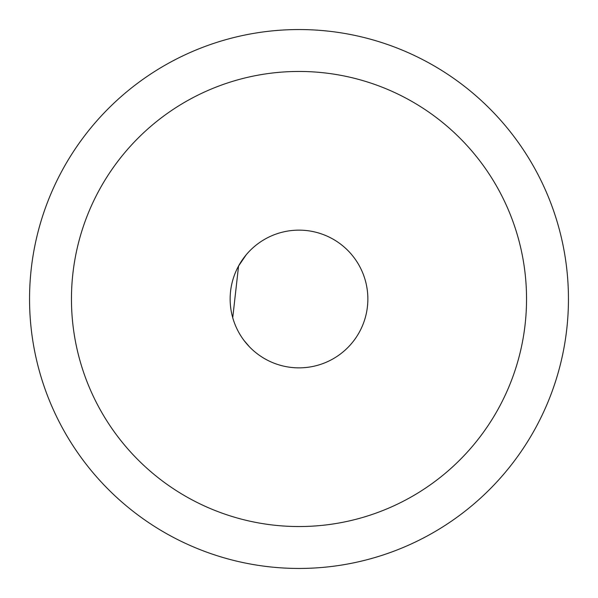<?xml version="1.0" encoding="UTF-8"?>
<svg xmlns="http://www.w3.org/2000/svg" width="598" height="598" viewBox="0 0 598 598"><rect width="100%" height="100%" fill="white"/><g stroke="black" fill="none" stroke-linecap="round" stroke-linejoin="round"><path stroke-width="0.9" d="M62.536 169.817A269.451 269.451 0 0 1 428.183 62.536A269.451 269.451 0 0 1 535.464 428.183A269.451 269.451 0 0 1 169.817 535.464A269.451 269.451 0 0 1 62.536 169.817M359.428 332.017A68.86 68.86 0 0 0 332.017 238.572A68.86 68.86 0 0 0 238.572 265.983A68.86 68.86 0 0 0 265.983 359.428A68.86 68.86 0 0 0 359.428 332.017M498.687 408.09A227.539 227.539 0 0 0 408.09 99.313A227.539 227.539 0 0 0 99.313 189.91A227.539 227.539 0 0 0 189.91 498.687A227.539 227.539 0 0 0 498.687 408.09M249.501 346.87L243.999 340.434L249.501 346.87M232.734 317.717L238.572 265.983L232.734 317.717M238.572 265.983L246.226 254.77L238.572 265.975"/></g></svg>

